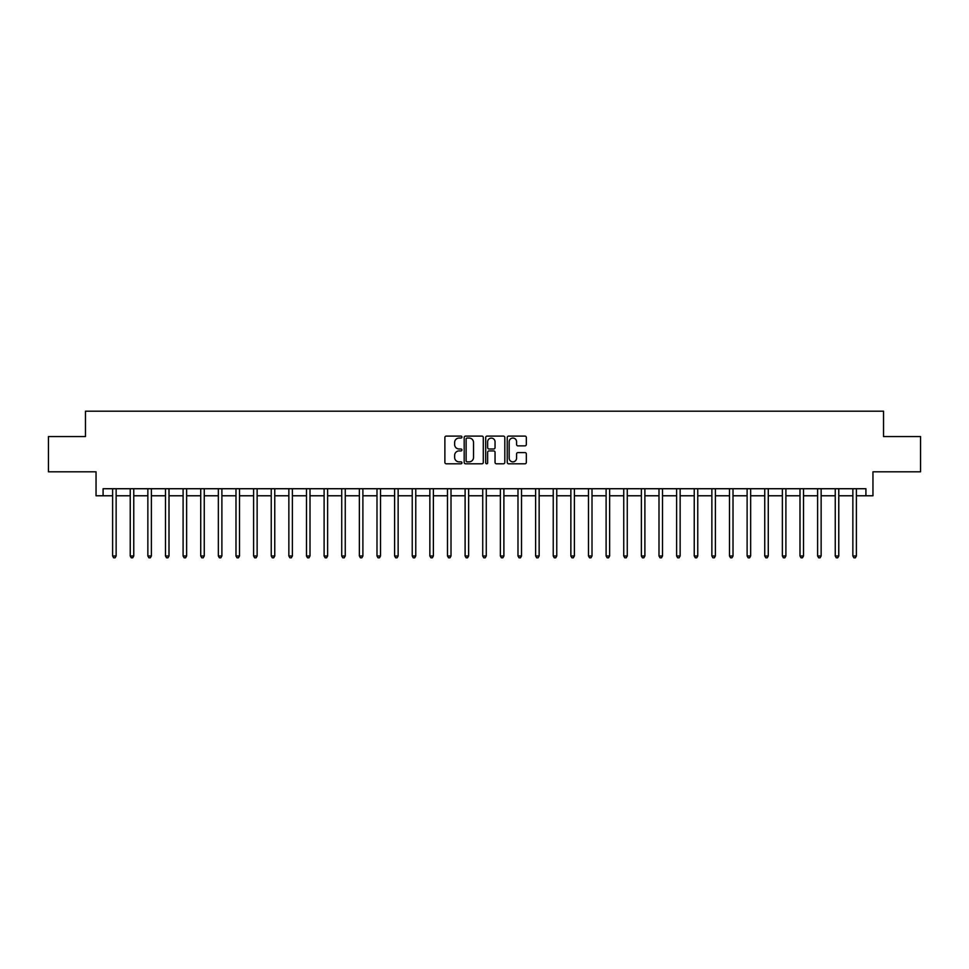 <?xml version="1.0" encoding="UTF-8"?>
<svg xmlns="http://www.w3.org/2000/svg" width="969" height="969" viewBox="0 0 969 969"><rect width="100%" height="100%" fill="white"/><g stroke="black" fill="none" stroke-linecap="round" stroke-linejoin="round"><path stroke-width="1.45" d="M461.934 437.08A0.969 0.969 0 0 0 460.965 436.111L446.261 436.111A1.381 1.381 0 0 0 444.88 437.503L444.88 462.407A1.381 1.381 0 0 0 446.261 463.8L460.965 463.8A0.969 0.969 0 0 0 461.934 462.831A0.969 0.969 0 0 0 460.965 461.862L459.064 461.862A4.433 4.433 0 0 1 454.643 457.429L454.643 455.357A4.433 4.433 0 0 1 459.064 450.924L460.965 450.924A0.969 0.969 0 0 0 461.934 449.955A0.969 0.969 0 0 0 460.965 448.986L459.064 448.986A4.433 4.433 0 0 1 454.643 444.553L454.643 442.482A4.433 4.433 0 0 1 459.064 438.049L460.965 438.049A0.969 0.969 0 0 0 461.934 437.08M524.944 445.873A1.381 1.381 0 0 0 526.337 444.492L526.337 437.503A1.381 1.381 0 0 0 524.944 436.111L508.616 436.111A1.381 1.381 0 0 0 507.235 437.503L507.235 462.407A1.381 1.381 0 0 0 508.616 463.8L524.944 463.8A1.381 1.381 0 0 0 526.337 462.407L526.337 453.964A1.381 1.381 0 0 0 524.944 452.584L517.955 452.584A1.381 1.381 0 0 0 516.574 453.964L516.574 458.155A3.706 3.706 0 0 1 512.867 461.862A3.706 3.706 0 0 1 509.173 458.155L509.173 441.755A3.706 3.706 0 0 1 512.867 438.049A3.706 3.706 0 0 1 516.574 441.755L516.574 444.492A1.381 1.381 0 0 0 517.955 445.873L524.944 445.873M103.089 495.777L103.089 488.727L865.911 488.727L865.911 495.777L872.96 495.777L872.96 471.806L920.55 471.806L920.55 436.559L883.534 436.559L883.534 411.183L85.466 411.183L85.466 436.559L48.45 436.559L48.45 471.806L96.04 471.806L96.04 495.777L112.61 495.777M483.289 437.503A1.381 1.381 0 0 0 481.908 436.111L465.568 436.111A1.381 1.381 0 0 0 464.187 437.503L464.187 462.407A1.381 1.381 0 0 0 465.568 463.8L481.908 463.8A1.381 1.381 0 0 0 483.289 462.407L483.289 437.503M487.092 436.111L503.432 436.111A1.381 1.381 0 0 1 504.813 437.503L504.813 462.407A1.381 1.381 0 0 1 503.432 463.8L496.443 463.8A1.381 1.381 0 0 1 495.05 462.407L495.05 452.305A1.381 1.381 0 0 0 493.669 450.924L489.03 450.924A1.381 1.381 0 0 0 487.649 452.305L487.649 462.831A0.969 0.969 0 0 1 486.68 463.8A0.969 0.969 0 0 1 485.711 462.831L485.711 437.503A1.381 1.381 0 0 1 487.092 436.111M116.135 495.777L130.234 495.777M133.758 495.777L147.857 495.777M151.382 495.777L165.481 495.777M169.006 495.777L183.105 495.777M186.629 495.777L200.728 495.777M204.253 495.777L218.352 495.777M221.889 495.777L235.988 495.777M239.513 495.777L253.612 495.777M257.136 495.777L271.235 495.777M274.76 495.777L288.859 495.777M292.384 495.777L306.483 495.777M310.007 495.777L324.106 495.777M327.631 495.777L341.73 495.777M345.255 495.777L359.366 495.777M362.891 495.777L376.989 495.777M380.514 495.777L394.613 495.777M398.138 495.777L412.237 495.777M415.762 495.777L429.861 495.777M433.385 495.777L447.484 495.777M451.009 495.777L465.108 495.777M468.633 495.777L482.732 495.777M486.268 495.777L500.367 495.777M503.892 495.777L517.991 495.777M521.516 495.777L535.615 495.777M539.139 495.777L553.238 495.777M556.763 495.777L570.862 495.777M574.387 495.777L588.486 495.777M592.011 495.777L606.109 495.777M609.634 495.777L623.745 495.777M627.27 495.777L641.369 495.777M644.894 495.777L658.993 495.777M662.517 495.777L676.616 495.777M680.141 495.777L694.24 495.777M697.765 495.777L711.864 495.777M715.388 495.777L729.487 495.777M733.012 495.777L747.111 495.777M750.648 495.777L764.747 495.777M768.272 495.777L782.371 495.777M785.895 495.777L799.994 495.777M803.519 495.777L817.618 495.777M821.143 495.777L835.242 495.777M838.766 495.777L852.865 495.777M856.39 495.777L865.911 495.777M467.094 438.049A0.969 0.969 0 0 0 466.125 439.018L466.125 460.893A0.969 0.969 0 0 0 467.094 461.862L469.105 461.862A4.433 4.433 0 0 0 473.526 457.429L473.526 442.482A4.433 4.433 0 0 0 469.105 438.049L467.094 438.049M495.05 441.828A3.706 3.706 0 0 0 491.356 438.121A3.706 3.706 0 0 0 487.649 441.828L487.649 447.605A1.381 1.381 0 0 0 489.03 448.986L493.669 448.986A1.381 1.381 0 0 0 495.05 447.605L495.05 441.828M116.304 488.727L116.232 488.909A1.405 1.405 0 0 0 116.135 489.43L116.135 555.988L112.61 555.988L112.61 489.43A1.405 1.405 0 0 0 112.501 488.909L112.428 488.727M116.135 555.988L115.069 557.817L113.664 557.817L112.61 555.988M133.928 488.727L133.855 488.909A1.405 1.405 0 0 0 133.758 489.43L133.758 555.988L130.234 555.988L130.234 489.43A1.405 1.405 0 0 0 130.125 488.909L130.052 488.727M133.758 555.988L132.705 557.817L131.287 557.817L130.234 555.988M151.552 488.727L151.479 488.909A1.405 1.405 0 0 0 151.382 489.43L151.382 555.988L147.857 555.988L147.857 489.43A1.405 1.405 0 0 0 147.76 488.909L147.688 488.727M151.382 555.988L150.328 557.817L148.911 557.817L147.857 555.988M169.175 488.727L169.115 488.909A1.405 1.405 0 0 0 169.006 489.43L169.006 555.988L165.481 555.988L165.481 489.43A1.405 1.405 0 0 0 165.384 488.909L165.311 488.727M169.006 555.988L167.952 557.817L166.535 557.817L165.481 555.988M186.811 488.727L186.738 488.909A1.405 1.405 0 0 0 186.629 489.43L186.629 555.988L183.105 555.988L183.105 489.43A1.405 1.405 0 0 0 183.008 488.909L182.935 488.727M186.629 555.988L185.576 557.817L184.171 557.817L183.105 555.988M204.435 488.727L204.362 488.909A1.405 1.405 0 0 0 204.253 489.43L204.253 555.988L200.728 555.988L200.728 489.43A1.405 1.405 0 0 0 200.631 488.909L200.559 488.727M204.253 555.988L203.199 557.817L201.794 557.817L200.728 555.988M222.058 488.727L221.986 488.909A1.405 1.405 0 0 0 221.889 489.43L221.889 555.988L218.352 555.988L218.352 489.43A1.405 1.405 0 0 0 218.255 488.909L218.182 488.727M221.889 555.988L220.823 557.817L219.418 557.817L218.352 555.988M239.682 488.727L239.609 488.909A1.405 1.405 0 0 0 239.513 489.43L239.513 555.988L235.988 555.988L235.988 489.43A1.405 1.405 0 0 0 235.879 488.909L235.806 488.727M239.513 555.988L238.447 557.817L237.042 557.817L235.988 555.988M257.306 488.727L257.233 488.909A1.405 1.405 0 0 0 257.136 489.43L257.136 555.988L253.612 555.988L253.612 489.43A1.405 1.405 0 0 0 253.503 488.909L253.43 488.727M257.136 555.988L256.07 557.817L254.665 557.817L253.612 555.988M274.93 488.727L274.857 488.909A1.405 1.405 0 0 0 274.76 489.43L274.76 555.988L271.235 555.988L271.235 489.43A1.405 1.405 0 0 0 271.126 488.909L271.066 488.727M274.76 555.988L273.706 557.817L272.289 557.817L271.235 555.988M292.553 488.727L292.481 488.909A1.405 1.405 0 0 0 292.384 489.43L292.384 555.988L288.859 555.988L288.859 489.43A1.405 1.405 0 0 0 288.762 488.909L288.689 488.727M292.384 555.988L291.33 557.817L289.913 557.817L288.859 555.988M310.189 488.727L310.116 488.909A1.405 1.405 0 0 0 310.007 489.43L310.007 555.988L306.483 555.988L306.483 489.43A1.405 1.405 0 0 0 306.386 488.909L306.313 488.727M310.007 555.988L308.954 557.817L307.536 557.817L306.483 555.988M327.813 488.727L327.74 488.909A1.405 1.405 0 0 0 327.631 489.43L327.631 555.988L324.106 555.988L324.106 489.43A1.405 1.405 0 0 0 324.009 488.909L323.937 488.727M327.631 555.988L326.577 557.817L325.172 557.817L324.106 555.988M345.436 488.727L345.364 488.909A1.405 1.405 0 0 0 345.255 489.43L345.255 555.988L341.73 555.988L341.73 489.43A1.405 1.405 0 0 0 341.633 488.909L341.56 488.727M345.255 555.988L344.201 557.817L342.796 557.817L341.73 555.988M363.06 488.727L362.987 488.909A1.405 1.405 0 0 0 362.891 489.43L362.891 555.988L359.366 555.988L359.366 489.43A1.405 1.405 0 0 0 359.257 488.909L359.184 488.727M362.891 555.988L361.825 557.817L360.42 557.817L359.366 555.988M380.684 488.727L380.611 488.909A1.405 1.405 0 0 0 380.514 489.43L380.514 555.988L376.989 555.988L376.989 489.43A1.405 1.405 0 0 0 376.88 488.909L376.808 488.727M380.514 555.988L379.448 557.817L378.043 557.817L376.989 555.988M398.307 488.727L398.235 488.909A1.405 1.405 0 0 0 398.138 489.43L398.138 555.988L394.613 555.988L394.613 489.43A1.405 1.405 0 0 0 394.504 488.909L394.431 488.727M398.138 555.988L397.084 557.817L395.667 557.817L394.613 555.988M415.931 488.727L415.858 488.909A1.405 1.405 0 0 0 415.762 489.43L415.762 555.988L412.237 555.988L412.237 489.43A1.405 1.405 0 0 0 412.14 488.909L412.067 488.727M415.762 555.988L414.708 557.817L413.291 557.817L412.237 555.988M433.555 488.727L433.494 488.909A1.405 1.405 0 0 0 433.385 489.43L433.385 555.988L429.861 555.988L429.861 489.43A1.405 1.405 0 0 0 429.764 488.909L429.691 488.727M433.385 555.988L432.331 557.817L430.914 557.817L429.861 555.988M451.191 488.727L451.118 488.909A1.405 1.405 0 0 0 451.009 489.43L451.009 555.988L447.484 555.988L447.484 489.43A1.405 1.405 0 0 0 447.387 488.909L447.315 488.727M451.009 555.988L449.955 557.817L448.55 557.817L447.484 555.988M468.814 488.727L468.742 488.909A1.405 1.405 0 0 0 468.633 489.43L468.633 555.988L465.108 555.988L465.108 489.43A1.405 1.405 0 0 0 465.011 488.909L464.938 488.727M468.633 555.988L467.579 557.817L466.174 557.817L465.108 555.988M486.438 488.727L486.365 488.909A1.405 1.405 0 0 0 486.268 489.43L486.268 555.988L482.732 555.988L482.732 489.43A1.405 1.405 0 0 0 482.635 488.909L482.562 488.727M486.268 555.988L485.203 557.817L483.797 557.817L482.732 555.988M504.062 488.727L503.989 488.909A1.405 1.405 0 0 0 503.892 489.43L503.892 555.988L500.367 555.988L500.367 489.43A1.405 1.405 0 0 0 500.258 488.909L500.186 488.727M503.892 555.988L502.826 557.817L501.421 557.817L500.367 555.988M521.685 488.727L521.613 488.909A1.405 1.405 0 0 0 521.516 489.43L521.516 555.988L517.991 555.988L517.991 489.43A1.405 1.405 0 0 0 517.882 488.909L517.809 488.727M521.516 555.988L520.45 557.817L519.045 557.817L517.991 555.988M539.309 488.727L539.236 488.909A1.405 1.405 0 0 0 539.139 489.43L539.139 555.988L535.615 555.988L535.615 489.43A1.405 1.405 0 0 0 535.506 488.909L535.445 488.727M539.139 555.988L538.086 557.817L536.669 557.817L535.615 555.988M556.933 488.727L556.86 488.909A1.405 1.405 0 0 0 556.763 489.43L556.763 555.988L553.238 555.988L553.238 489.43A1.405 1.405 0 0 0 553.142 488.909L553.069 488.727M556.763 555.988L555.709 557.817L554.292 557.817L553.238 555.988M574.569 488.727L574.496 488.909A1.405 1.405 0 0 0 574.387 489.43L574.387 555.988L570.862 555.988L570.862 489.43A1.405 1.405 0 0 0 570.765 488.909L570.693 488.727M574.387 555.988L573.333 557.817L571.916 557.817L570.862 555.988M592.192 488.727L592.12 488.909A1.405 1.405 0 0 0 592.011 489.43L592.011 555.988L588.486 555.988L588.486 489.43A1.405 1.405 0 0 0 588.389 488.909L588.316 488.727M592.011 555.988L590.957 557.817L589.552 557.817L588.486 555.988M609.816 488.727L609.743 488.909A1.405 1.405 0 0 0 609.634 489.43L609.634 555.988L606.109 555.988L606.109 489.43A1.405 1.405 0 0 0 606.013 488.909L605.94 488.727M609.634 555.988L608.58 557.817L607.175 557.817L606.109 555.988M627.44 488.727L627.367 488.909A1.405 1.405 0 0 0 627.27 489.43L627.27 555.988L623.745 555.988L623.745 489.43A1.405 1.405 0 0 0 623.636 488.909L623.564 488.727M627.27 555.988L626.204 557.817L624.799 557.817L623.745 555.988M645.063 488.727L644.991 488.909A1.405 1.405 0 0 0 644.894 489.43L644.894 555.988L641.369 555.988L641.369 489.43A1.405 1.405 0 0 0 641.26 488.909L641.187 488.727M644.894 555.988L643.828 557.817L642.423 557.817L641.369 555.988M662.687 488.727L662.614 488.909A1.405 1.405 0 0 0 662.517 489.43L662.517 555.988L658.993 555.988L658.993 489.43A1.405 1.405 0 0 0 658.884 488.909L658.811 488.727M662.517 555.988L661.464 557.817L660.046 557.817L658.993 555.988M680.311 488.727L680.238 488.909A1.405 1.405 0 0 0 680.141 489.43L680.141 555.988L676.616 555.988L676.616 489.43A1.405 1.405 0 0 0 676.519 488.909L676.447 488.727M680.141 555.988L679.087 557.817L677.67 557.817L676.616 555.988M697.934 488.727L697.874 488.909A1.405 1.405 0 0 0 697.765 489.43L697.765 555.988L694.24 555.988L694.24 489.43A1.405 1.405 0 0 0 694.143 488.909L694.07 488.727M697.765 555.988L696.711 557.817L695.294 557.817L694.24 555.988M715.57 488.727L715.497 488.909A1.405 1.405 0 0 0 715.388 489.43L715.388 555.988L711.864 555.988L711.864 489.43A1.405 1.405 0 0 0 711.767 488.909L711.694 488.727M715.388 555.988L714.335 557.817L712.93 557.817L711.864 555.988M733.194 488.727L733.121 488.909A1.405 1.405 0 0 0 733.012 489.43L733.012 555.988L729.487 555.988L729.487 489.43A1.405 1.405 0 0 0 729.391 488.909L729.318 488.727M733.012 555.988L731.958 557.817L730.553 557.817L729.487 555.988M750.818 488.727L750.745 488.909A1.405 1.405 0 0 0 750.648 489.43L750.648 555.988L747.111 555.988L747.111 489.43A1.405 1.405 0 0 0 747.014 488.909L746.942 488.727M750.648 555.988L749.582 557.817L748.177 557.817L747.111 555.988M768.441 488.727L768.369 488.909A1.405 1.405 0 0 0 768.272 489.43L768.272 555.988L764.747 555.988L764.747 489.43A1.405 1.405 0 0 0 764.638 488.909L764.565 488.727M768.272 555.988L767.206 557.817L765.801 557.817L764.747 555.988M786.065 488.727L785.992 488.909A1.405 1.405 0 0 0 785.895 489.43L785.895 555.988L782.371 555.988L782.371 489.43A1.405 1.405 0 0 0 782.262 488.909L782.189 488.727M785.895 555.988L784.829 557.817L783.424 557.817L782.371 555.988M803.689 488.727L803.616 488.909A1.405 1.405 0 0 0 803.519 489.43L803.519 555.988L799.994 555.988L799.994 489.43A1.405 1.405 0 0 0 799.885 488.909L799.825 488.727M803.519 555.988L802.465 557.817L801.048 557.817L799.994 555.988M821.312 488.727L821.24 488.909A1.405 1.405 0 0 0 821.143 489.43L821.143 555.988L817.618 555.988L817.618 489.43A1.405 1.405 0 0 0 817.521 488.909L817.448 488.727M821.143 555.988L820.089 557.817L818.672 557.817L817.618 555.988M838.948 488.727L838.875 488.909A1.405 1.405 0 0 0 838.766 489.43L838.766 555.988L835.242 555.988L835.242 489.43A1.405 1.405 0 0 0 835.145 488.909L835.072 488.727M838.766 555.988L837.713 557.817L836.295 557.817L835.242 555.988M856.572 488.727L856.499 488.909A1.405 1.405 0 0 0 856.39 489.43L856.39 555.988L852.865 555.988L852.865 489.43A1.405 1.405 0 0 0 852.768 488.909L852.696 488.727M856.39 555.988L855.336 557.817L853.931 557.817L852.865 555.988"/></g></svg>
